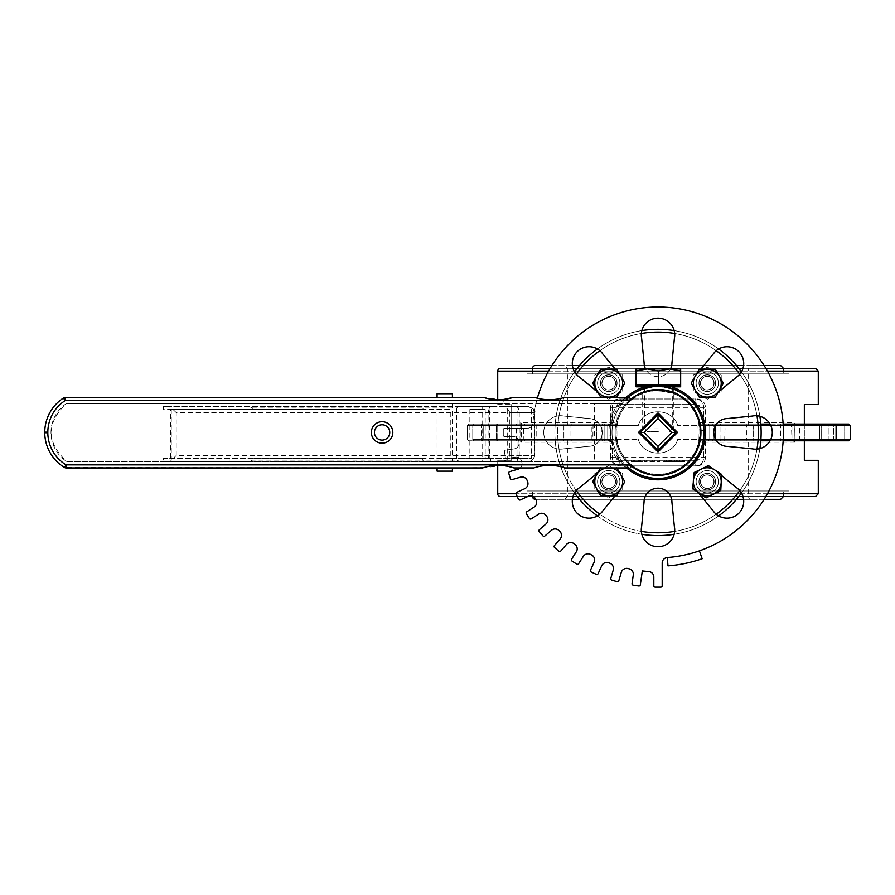 <?xml version="1.0" encoding="UTF-8"?>
<svg xmlns="http://www.w3.org/2000/svg" width="895" height="895" viewBox="0 0 895 895"><rect width="100%" height="100%" fill="white"/><g stroke="black" fill="none" stroke-linecap="round" stroke-linejoin="round"><path stroke-width="0.67" stroke-dasharray="4.47 3.36" d="M617.841 424.029L615.391 425.472L615.111 424.073L617.293 422.686L617.841 424.029L617.841 440.843L615.391 439.411L615.111 440.799L468.622 440.799L522.411 440.799L520.689 442.197L521.114 439.411A1.398 1.298 90 0 0 522.411 440.799L615.111 440.799L617.293 442.197L617.841 440.843M601.966 424.073L468.622 424.073L601.966 424.073A1.398 0.906 90 0 1 602.883 425.472L570.954 425.472A1.398 0.682 90 0 1 571.636 424.073M516.516 440.799L516.404 425.472L521.114 425.472A1.398 1.298 -90 0 1 522.411 424.073L521.483 424.834L521.494 440.027L521.114 439.411L472.773 439.411L472.773 425.472A1.398 1.119 -90 0 1 473.891 424.073L616.196 424.073L473.891 424.073A1.398 1.119 -90 0 0 472.773 425.472L496.49 425.472A1.398 1.119 -90 0 1 497.609 424.073A1.398 1.119 -90 0 0 496.479 425.472L516.404 425.472L516.516 424.073M521.483 424.856L520.689 422.686L522.411 424.073M848.852 424.073L843.582 424.073A1.398 1.119 -90 0 1 844.701 425.472L821.666 425.472L844.701 425.472L844.701 439.411L821.655 439.411L821.655 425.472A1.398 1.119 -90 0 0 820.547 424.073L793.115 424.073L794.424 425.472L821.655 425.472A1.398 1.119 -90 0 0 820.536 424.073L703.806 424.073L703.806 407.348C703.257 402.213 700.572 399.427 695.717 398.991C700.572 399.427 703.257 402.213 703.806 407.348L703.806 422.686L794.872 422.686L794.424 425.472A1.398 1.298 -90 0 0 793.115 424.073L794.872 422.686L794.872 442.197L793.115 440.799L820.536 440.799L699.823 440.799L760.806 440.799M745.759 424.073L820.849 424.073A1.398 1.119 90 0 0 819.731 425.472L819.731 439.411A1.398 1.119 -90 0 0 820.849 440.799L700.919 440.799L698.368 442.197L697.955 423.704L700.718 425.472L700.919 424.073L745.759 424.073A1.398 0.682 90 0 1 746.441 425.472L714.624 425.472A1.398 0.906 90 0 1 715.53 424.073M697.955 423.704L698.368 422.686L701.21 424.073A1.398 1.398 0 0 1 699.823 422.686A1.398 1.398 0 0 0 701.21 424.073L793.115 424.073M697.955 441.168L700.718 439.411L700.919 440.799L793.115 440.799L794.424 439.411L794.872 442.197L703.806 442.197L703.806 457.524C703.269 462.659 700.572 465.445 695.717 465.892C700.572 465.445 703.269 462.659 703.806 457.524L703.806 440.799M848.852 440.799L835.415 440.799A1.398 0.682 -90 0 0 836.098 439.411L836.098 425.472A1.398 0.682 90 0 0 835.415 424.073M794.973 424.073L794.738 425.472L821.666 425.472L821.666 439.411L794.424 439.411A1.398 1.298 90 0 1 793.115 440.799M770.058 440.799L779.881 440.799A1.398 0.839 -90 0 0 780.72 439.411L780.72 425.472L780.72 439.411L720.945 439.411A1.398 0.839 -90 0 1 720.106 440.799A1.398 0.839 90 0 0 720.945 439.411L713.371 439.411A1.398 1.208 -90 0 1 712.151 440.799A1.398 1.208 -90 0 0 713.371 439.411L715.608 439.411A1.398 1.208 90 0 1 714.4 440.799A1.398 1.208 -90 0 0 715.608 439.411L753.601 439.411A1.398 0.682 90 0 0 754.284 440.799A1.398 0.682 -90 0 1 753.601 439.411L753.601 425.472L819.585 425.472L819.585 439.411A1.398 0.682 -90 0 0 820.268 440.799L779.881 440.799A1.398 0.839 90 0 0 780.72 439.411L819.731 439.411A1.398 1.119 -90 0 0 820.849 440.799L708.359 440.799L835.136 440.799L820.849 440.799L835.136 440.799L833.737 439.411L709.757 439.411L833.737 439.411L828.188 439.411L828.188 425.472L780.72 425.472L833.737 425.472L828.188 425.472L828.188 439.411L819.731 439.411L819.731 425.472A1.398 1.119 90 0 1 820.849 424.073M597.368 424.073L482.349 424.073L597.368 424.073A1.398 0.839 90 0 0 596.54 425.472A1.398 0.839 90 0 1 597.368 424.073M605.322 440.799L482.349 440.799L605.322 440.799A1.398 1.208 90 0 1 604.114 439.411L483.747 439.411L497.743 439.411L497.743 425.472A1.398 1.119 90 0 0 496.624 424.073A1.398 1.119 90 0 1 497.743 425.472L489.285 425.472A1.398 1.119 90 0 0 488.178 424.073A1.398 1.119 90 0 1 489.285 425.472L497.9 425.472A1.398 0.682 -90 0 0 497.206 424.073A1.398 0.682 -90 0 1 497.9 425.472L563.884 425.472A1.398 0.682 -90 0 0 563.201 424.073A1.398 0.682 -90 0 1 563.884 425.472L601.876 425.472A1.398 1.208 -90 0 1 603.085 424.073A1.398 1.208 -90 0 0 601.876 425.472L536.765 425.472A1.398 0.839 90 0 1 537.593 424.073A1.398 0.839 -90 0 0 536.765 425.472L497.743 425.472L536.765 425.472L536.765 439.411L596.54 439.411L596.54 425.472L607.727 425.472L604.114 425.472L604.114 439.411L604.114 425.472L563.884 425.472L563.884 439.411A1.398 0.682 -90 0 1 563.201 440.799A1.398 0.682 -90 0 0 563.884 439.411L601.876 439.411L601.876 425.472L601.876 439.411L607.727 439.411L604.114 439.411A1.398 1.208 -90 0 0 605.322 440.799M703.806 424.073L724.681 424.073L725.118 425.472L760.907 425.472M783.17 424.073L770.047 424.073M760.806 424.073L724.681 424.073M614.798 424.073A1.398 1.398 0 0 0 616.196 422.686A1.398 1.398 0 0 1 614.798 424.073A1.398 1.398 0 0 0 616.196 422.686L616.196 407.348L616.196 422.686L617.293 422.686M617.293 442.197L616.196 442.197A1.398 1.398 0 0 0 614.798 440.799A1.398 1.398 0 0 1 616.196 442.197L616.196 457.524L616.196 442.197A1.398 1.398 0 0 0 614.798 440.799M497.721 465.288L497.721 460.31L511.66 460.31L511.66 404.562L511.66 460.31L497.721 460.31M497.721 404.562L511.66 404.562L497.721 404.562L497.721 399.819M523.273 425.472L524.973 424.073L523.273 425.472L523.273 439.411L524.973 440.799L520.633 440.799L520.733 439.411L523.709 439.411L524.973 440.799L612.214 440.799L612.214 457.524L616.196 457.524A2.786 2.786 0 0 0 618.982 460.31A5.571 1.309 90 0 1 620.291 465.892L695.717 465.892L620.291 465.892C615.436 465.445 612.739 462.659 612.214 457.524C612.739 462.659 615.436 465.445 620.291 465.892A5.571 1.309 -90 0 0 618.982 460.31L697.026 460.31L699.823 457.524L699.823 407.348L699.823 422.686L699.823 407.348L699.006 405.379L697.026 407.348L618.982 407.348L617.013 405.379L616.196 407.348L618.982 404.562L616.196 407.348L616.196 457.524L618.982 457.524L618.982 460.31L616.196 457.524L618.982 460.31L697.026 460.31L618.982 460.31A2.786 2.786 0 0 1 616.196 457.524L616.196 407.348A2.786 2.786 0 0 1 618.982 404.562L697.026 404.562L618.982 404.562L697.026 404.562L699.823 407.348L697.026 404.562L618.982 404.562A5.571 1.309 90 0 0 620.291 398.991C615.436 399.427 612.751 402.213 612.214 407.348C612.751 402.213 615.447 399.427 620.291 398.991A5.571 1.309 -90 0 1 618.982 404.562L617.013 405.379M818.287 404.562L804.348 404.562L804.348 460.31L818.287 460.31M804.348 424.073L804.348 440.799M790.229 424.073L791.952 425.472L790.229 424.073M791.952 425.472L791.952 439.411L790.229 440.799L791.493 439.411L821.666 439.411A1.398 1.119 90 0 1 820.536 440.799A1.398 1.119 -90 0 0 821.666 439.411L844.701 439.411L844.701 425.472L850.25 425.472L746.441 425.472L746.441 439.411L850.25 439.411L844.701 439.411L850.25 439.411L850.25 425.472L844.701 425.472M618.982 407.348L618.982 457.524L699.823 457.524L697.026 460.31A2.786 2.786 0 0 0 699.823 457.524A2.786 2.786 0 0 1 697.026 460.31L697.026 407.348M701.21 440.799A1.398 1.398 0 0 0 699.823 442.197A1.398 1.398 0 0 1 701.21 440.799A1.398 1.398 0 0 0 699.823 442.197L698.368 442.197M520.633 440.799L612.214 440.799M699.823 407.348L705.394 407.348L705.394 457.524L699.823 457.524L703.806 457.524L699.823 457.524L699.823 407.348A2.786 2.786 0 0 0 697.026 404.562L699.006 405.379M724.681 440.799L725.118 425.472L699.823 425.472M658.004 450.174L640.261 432.442L658.004 414.698L675.747 432.442L658.004 450.174M695.717 398.991A5.571 1.309 90 0 0 697.026 404.562A5.571 1.309 -90 0 1 695.717 398.991L620.291 398.991L695.717 398.991M705.394 457.524A8.357 8.357 0 0 1 697.026 465.892L697.026 460.31A5.571 1.309 90 0 0 695.717 465.892A5.571 1.309 -90 0 1 697.026 460.31L618.982 460.31L618.982 465.892A8.357 8.357 0 0 1 610.614 457.524L616.196 457.524L612.214 457.524L612.214 442.197L520.689 442.197L520.689 422.686L616.196 422.686M619.877 481.711A11.154 11.154 0 0 0 603.152 472.057A11.154 11.154 0 0 0 603.152 491.366A11.154 11.154 0 0 0 619.877 481.711A11.154 11.154 0 0 1 603.152 491.366A11.154 11.154 0 0 1 603.152 472.057A11.154 11.154 0 0 1 619.877 481.711M619.877 383.161A11.154 11.154 0 0 0 603.152 373.506A11.154 11.154 0 0 0 603.152 392.815A11.154 11.154 0 0 0 619.877 383.161A11.154 11.154 0 0 1 603.152 392.815A11.154 11.154 0 0 1 603.152 373.506A11.154 11.154 0 0 1 619.877 383.161M718.428 383.161A11.154 11.154 0 0 0 701.702 373.506A11.154 11.154 0 0 0 701.702 392.815A11.154 11.154 0 0 0 718.428 383.161A11.154 11.154 0 0 1 701.702 392.815A11.154 11.154 0 0 1 701.702 373.506A11.154 11.154 0 0 1 718.428 383.161M718.428 481.711A11.154 11.154 0 0 0 701.702 472.057A11.154 11.154 0 0 0 701.702 491.366A11.154 11.154 0 0 0 718.428 481.711A11.154 11.154 0 0 1 701.702 491.366A11.154 11.154 0 0 1 701.702 472.057A11.154 11.154 0 0 1 718.428 481.711M679.797 461.708L684.854 461.708L674.763 461.708L679.797 461.708L679.797 460.31L684.854 460.31L674.763 460.31L679.797 460.31L679.797 461.708M682.997 461.708L682.997 460.31L682.997 461.708M684.854 461.708L684.854 460.31L684.854 461.708M683.511 461.708L683.511 460.31M676.62 461.708L676.62 460.31L676.62 461.708M674.763 461.708L674.763 460.31L674.763 461.708M654.413 461.708L644.434 461.708L654.413 461.708L654.413 460.31L644.434 460.31L654.413 460.31L654.413 461.708M647.063 461.708L647.063 460.31M644.434 461.708L644.434 460.31L644.434 461.708M652.679 461.708L652.679 460.31L652.679 461.708M646.168 461.708L646.168 460.31L646.168 461.708M652.332 461.708L652.332 460.31M642.431 461.708L631.434 461.708L642.431 461.708L642.431 460.31L631.434 460.31L642.431 460.31M639.578 461.708L639.578 460.31L639.601 461.708M631.434 461.708L631.434 460.31L631.434 461.708M638.381 461.708L633.291 461.708L633.291 460.31L634.7 460.31L633.291 460.31L633.291 461.708L638.381 461.708L638.381 460.31L634.7 460.31L638.381 460.31M640.496 461.708L640.496 460.31M638.549 461.708L638.549 460.31M673.823 461.708L663.038 461.708L673.823 461.708L673.823 460.31L663.038 460.31L673.823 460.31M666.73 461.708L669.829 461.708L664.895 461.708L666.73 461.708L666.73 460.31M669.035 461.708L669.035 460.31M669.829 461.708L669.829 460.31M668.945 461.708L668.945 460.31M663.038 461.708L663.038 460.31L663.038 461.708M671.753 461.708L671.753 460.31M668.867 461.708L668.867 460.31M664.895 461.708L664.895 460.31L664.895 461.708M667.01 461.708L667.01 460.31M671.418 461.708L671.418 460.31M657.59 461.708L659.828 461.708L659.828 460.31L657.59 460.31L659.828 460.31L659.828 461.708L657.59 461.708L657.59 460.31L657.59 461.708M567.408 425.472L638.292 425.472L567.408 425.472L567.408 368.326L748.6 368.326A2.786 2.786 0 0 1 751.386 365.54L551.891 365.54M579.512 365.54L736.507 365.54L579.512 365.54M764.117 365.54L751.386 365.54M535.355 365.54L780.653 365.54M677.716 425.472C672.402 407.247 643.606 407.247 638.292 425.472C643.606 407.247 672.402 407.247 677.716 425.472L748.6 425.472L677.716 425.472M783.438 368.326L532.57 368.326L783.438 368.326L783.438 373.897L532.57 373.897L783.438 373.897M751.386 499.343L564.622 499.343L751.386 499.343A2.786 2.786 0 0 1 748.6 496.546L567.408 496.546L567.408 439.411L638.292 439.411L567.408 439.411M535.736 499.343L572.42 499.343M579.512 499.343L736.507 499.343M743.577 499.343L764.117 499.343M780.653 499.343L535.355 499.343M677.716 439.411C672.402 457.636 643.606 457.636 638.292 439.411C643.606 457.636 672.402 457.636 677.716 439.411L748.6 439.411L677.716 439.411M783.438 496.546L532.57 496.546L783.438 496.546L783.438 490.975L532.57 490.975L783.438 490.975M500.506 368.326L815.502 368.326M765.818 368.326L742.995 368.326M738.8 368.326L577.219 368.326M573.024 368.326L550.19 368.326M526.987 368.326L789.021 368.326L526.987 368.326L526.987 373.897L789.021 373.897L526.987 373.897M517.209 496.546L527.681 496.546M533.275 496.546L573.013 496.546M577.219 496.546L738.8 496.546M742.984 496.546L765.818 496.546M815.502 496.546L500.506 496.546M526.987 496.546L789.021 496.546L526.987 496.546L526.987 490.975L789.021 490.975L526.987 490.975M658.004 535.579A103.138 103.138 0 0 1 574.556 371.828A103.138 103.138 0 0 0 574.545 493.033A103.138 103.138 0 0 1 574.556 371.828M597.412 348.972A103.138 103.138 0 0 1 641.849 330.568A103.138 103.138 0 0 0 597.412 348.972A103.138 103.138 0 0 1 641.849 330.568M674.181 330.579A103.138 103.138 0 0 1 718.618 348.983A103.138 103.138 0 0 0 674.181 330.579A103.138 103.138 0 0 1 718.618 348.983M741.463 371.85A103.138 103.138 0 0 1 759.866 416.287A103.138 103.138 0 0 0 741.463 371.85A103.138 103.138 0 0 1 759.866 416.287M759.866 448.608A103.138 103.138 0 0 1 741.452 493.044A103.138 103.138 0 0 0 759.866 448.608A103.138 103.138 0 0 1 741.452 493.044M718.596 515.9A103.138 103.138 0 0 1 674.159 534.304A103.138 103.138 0 0 0 718.596 515.9A103.138 103.138 0 0 1 674.159 534.304M597.401 515.889A103.138 103.138 0 0 0 641.838 534.304A103.138 103.138 0 0 1 597.401 515.889M672.29 387.255A47.39 47.39 0 0 0 644.422 387.043M625.952 397.537A47.39 47.39 0 0 0 626.623 467.94M658.004 390.623A41.808 41.808 0 0 0 621.79 453.34A41.808 41.808 0 0 0 694.218 453.34A41.808 41.808 0 0 0 658.004 390.623M520.252 467.94A5.571 5.571 0 0 0 521.93 462.614A139.374 139.374 0 0 1 521.695 461.518A5.571 5.571 0 0 0 515.453 457.155L506.85 458.397A1.398 1.398 0 0 1 505.272 457.211L504.478 451.695A1.398 1.398 0 0 1 505.653 450.118L514.256 448.876A5.571 5.571 0 0 0 519.022 442.947A139.374 139.374 0 0 1 518.943 441.817A5.571 5.571 0 0 0 513.383 436.615L504.69 436.615A1.398 1.398 0 0 1 503.292 435.227L503.292 429.656A1.398 1.398 0 0 1 504.69 428.257L527.356 428.257L504.69 428.257A1.398 1.398 0 0 0 503.292 429.656L503.292 435.227A1.398 1.398 0 0 0 504.69 436.615L513.383 436.615A5.571 5.571 0 0 1 518.943 441.817A139.374 139.374 0 0 0 519.022 442.947A5.571 5.571 0 0 1 514.256 448.876L505.653 450.118A1.398 1.398 0 0 0 504.478 451.695L505.272 457.211A1.398 1.398 0 0 0 506.85 458.397L515.453 457.155A5.571 5.571 0 0 1 521.695 461.518A139.374 139.374 0 0 0 521.93 462.614A5.571 5.571 0 0 1 518.06 469.17L509.725 471.62A1.398 1.398 0 0 0 508.774 473.354L510.351 478.702A1.398 1.398 0 0 0 512.074 479.642L520.42 477.192A5.571 5.571 0 0 1 527.222 480.615A139.374 139.374 0 0 0 527.614 481.678A5.571 5.571 0 0 1 524.716 488.715L516.807 492.328A1.398 1.398 0 0 0 516.124 494.174L518.44 499.242A1.398 1.398 0 0 0 520.286 499.936L528.184 496.322A5.571 5.571 0 0 1 535.411 498.739A139.374 139.374 0 0 0 535.948 499.723A5.571 5.571 0 0 1 534.08 507.107L526.763 511.806A1.398 1.398 0 0 0 526.35 513.73L529.359 518.429A1.398 1.398 0 0 0 531.294 518.843L538.6 514.144A5.571 5.571 0 0 1 546.095 515.509A139.374 139.374 0 0 0 546.767 516.415A5.571 5.571 0 0 1 545.972 523.989L539.405 529.672A1.398 1.398 0 0 0 539.26 531.641L542.907 535.859A1.398 1.398 0 0 0 544.876 535.993L551.443 530.31A5.571 5.571 0 0 1 559.051 530.59A139.374 139.374 0 0 0 559.845 531.384A5.571 5.571 0 0 1 560.136 539.003L554.441 545.57A1.398 1.398 0 0 0 554.587 547.527L558.804 551.186A1.398 1.398 0 0 0 560.762 551.04L566.457 544.473A5.571 5.571 0 0 1 574.031 543.679A139.374 139.374 0 0 0 574.937 544.35A5.571 5.571 0 0 1 576.302 551.846L571.603 559.151A1.398 1.398 0 0 0 572.017 561.075L576.704 564.096A1.398 1.398 0 0 0 578.64 563.671L583.339 556.366A5.571 5.571 0 0 1 590.711 554.497A139.374 139.374 0 0 0 591.707 555.034A5.571 5.571 0 0 1 594.123 562.25L590.51 570.16A1.398 1.398 0 0 0 591.203 572.006L596.271 574.322A1.398 1.398 0 0 0 598.117 573.639L601.731 565.729A5.571 5.571 0 0 1 608.768 562.832A139.374 139.374 0 0 0 609.831 563.223A5.571 5.571 0 0 1 613.243 570.025L610.804 578.36A1.398 1.398 0 0 0 611.744 580.094L617.091 581.66A1.398 1.398 0 0 0 618.825 580.721L621.275 572.375A5.571 5.571 0 0 1 627.831 568.504A139.374 139.374 0 0 0 628.928 568.75A5.571 5.571 0 0 1 633.28 574.993L632.049 583.596A1.398 1.398 0 0 0 633.224 585.173L638.75 585.968A1.398 1.398 0 0 0 640.328 584.782L642.319 570.932A139.374 139.374 0 0 0 648.629 571.502A5.571 5.571 0 0 1 653.82 577.062L653.82 585.755A1.398 1.398 0 0 0 655.218 587.142L660.79 587.142A1.398 1.398 0 0 0 662.188 585.755L662.188 563.089A5.571 5.571 0 0 1 667.346 557.529A125.434 125.434 0 0 0 699.409 550.85L702.161 558.737A133.802 133.802 0 0 1 667.972 565.864L667.346 557.529A125.434 125.434 0 0 0 780.955 407.594A125.434 125.434 0 0 0 532.917 423.1A5.571 5.571 0 0 1 527.356 428.257A5.571 5.571 0 0 0 532.917 423.1A125.434 125.434 0 0 1 537.324 398.241M697.988 492.306L697.406 491.59A13.94 13.94 0 0 1 693.323 481.711M693.401 480.302A13.94 13.94 0 0 1 717.119 471.878L721.56 475.513M597.871 472.649L598.856 471.844A13.94 13.94 0 0 1 618.568 471.844A13.94 13.94 0 0 1 618.568 491.556L615.212 495.651M588.317 418.468A13.94 13.94 0 0 1 602.257 432.408A13.94 13.94 0 0 1 588.317 446.348L563.772 448.82A16.725 16.725 0 0 1 543.712 432.453A16.725 16.725 0 0 1 563.738 416.03L588.317 418.468A13.94 13.94 0 0 1 602.257 432.408A13.94 13.94 0 0 1 588.317 446.348L563.772 448.82A16.725 16.725 0 0 1 543.712 432.453A16.725 16.725 0 0 1 563.738 416.03L588.317 418.468M718.137 392.234L717.152 393.039A13.94 13.94 0 0 1 708.023 397.1M706.58 397.1A13.94 13.94 0 0 1 697.451 373.327L700.796 369.221M670.512 368.953A13.94 13.94 0 0 1 645.552 368.953M615.279 369.221L618.602 373.282A13.94 13.94 0 0 1 620.369 375.452M621.219 376.918A13.94 13.94 0 0 1 621.029 389.728M620.593 390.488A13.94 13.94 0 0 1 598.889 392.994L597.793 392.099M713.069 510.698L697.406 491.59A13.94 13.94 0 0 1 697.406 471.878A13.94 13.94 0 0 1 717.119 471.878L736.216 487.484A16.725 16.725 0 0 1 738.822 513.249A16.725 16.725 0 0 1 713.069 510.698M641.603 526.707L644.042 502.129A13.94 13.94 0 0 1 657.982 488.189A13.94 13.94 0 0 1 671.921 502.129L674.382 526.674A16.725 16.725 0 0 1 658.015 546.722A16.725 16.725 0 0 1 641.603 526.707M579.747 487.495L598.856 471.844A13.94 13.94 0 0 1 618.568 471.844A13.94 13.94 0 0 1 618.568 491.556L602.962 510.653A16.725 16.725 0 0 1 577.197 513.26A16.725 16.725 0 0 1 579.747 487.495M752.281 448.842L727.691 446.404A13.94 13.94 0 0 1 713.751 432.464A13.94 13.94 0 0 1 727.691 418.524L752.236 416.052A16.725 16.725 0 0 1 772.295 432.43A16.725 16.725 0 0 1 752.281 448.842M738.822 375.285L717.152 393.039A13.94 13.94 0 0 1 697.451 393.039A13.94 13.94 0 0 1 697.451 373.327L715.172 351.634A16.725 16.725 0 0 1 738.822 351.634A16.725 16.725 0 0 1 738.822 375.285M674.416 338.165L671.966 362.755A13.94 13.94 0 0 1 658.026 376.683A13.94 13.94 0 0 1 644.098 362.755L641.625 338.209A16.725 16.725 0 0 1 657.993 318.15A16.725 16.725 0 0 1 674.416 338.165M602.95 354.174L618.602 373.282A13.94 13.94 0 0 1 618.602 392.994A13.94 13.94 0 0 1 598.889 392.994L579.792 377.388A16.725 16.725 0 0 1 577.185 351.634A16.725 16.725 0 0 1 602.95 354.174M513.943 467.94L502.464 465.467L503.18 464.874L503.18 461.809L67.125 461.809A34.793 34.793 0 0 1 66.208 403.679C45.947 423.38 46.26 442.756 67.125 461.809L622.607 461.809L594.381 461.809L594.381 403.679L503.18 403.679L503.18 400.602L501.524 399.718L503.169 399.573M503.18 461.809L594.381 461.809L594.381 403.679L622.115 403.679L66.208 403.679L503.18 403.679M444.748 461.809L437.084 461.809L444.748 461.809M622.607 461.809A45.992 45.992 0 0 1 622.115 403.679A45.992 45.992 0 0 0 622.607 461.809M382.087 424.767A7.663 7.663 0 0 0 375.452 436.268A7.663 7.663 0 0 0 388.721 436.268A7.663 7.663 0 0 0 382.087 424.767M502.464 465.467L482.685 467.94L64.462 467.492C51.921 459.303 45.343 447.724 44.75 432.755L44.75 432.117C45.298 417.652 51.518 406.285 63.422 398.04L483.803 397.537L501.524 399.718M444.748 467.94L437.084 467.94L444.748 467.94M444.748 397.537L437.084 397.537L444.748 397.537M444.748 403.679L437.084 403.679L444.748 403.679M563.973 397.537L626.925 397.537L620.671 400.602L623.009 402.593A45.992 45.992 0 0 0 623.502 462.849L629.577 468.6A3.065 3.065 0 0 0 627.686 467.94L621.197 464.874A49.057 49.057 0 0 1 620.671 400.602L503.18 400.602M512.824 397.537L534.953 397.537M485.381 398.018L464.762 397.537M464.762 467.94L483.904 467.537M703.738 430.473L700.897 430.596C699.532 413.781 691.365 401.463 676.407 393.655L677.716 390.88C693.603 399.159 702.34 412.215 703.94 430.047L703.973 430.887C703.906 448.798 696.321 462.547 681.207 472.157L679.652 469.506C693.893 460.444 700.975 447.478 700.897 430.596M658.004 389.515A42.926 42.926 0 0 0 620.828 453.899A42.926 42.926 0 0 0 695.18 453.899A42.926 42.926 0 0 0 658.004 389.515A42.926 42.926 0 0 0 616.565 443.651A42.926 42.926 0 0 0 679.652 469.506L681.207 472.157A45.992 45.992 0 0 1 613.131 422.339A45.992 45.992 0 0 1 677.716 390.88L676.407 393.655A42.926 42.926 0 0 0 658.004 389.515C677.784 392.558 677.784 392.558 658.004 389.515C677.784 392.558 677.784 392.558 658.004 389.515C648.685 390.433 643.572 391.372 642.677 392.346L642.677 389.079C643.583 388.173 648.685 387.3 658.004 386.439L673.342 389.079L673.342 392.346M658.004 474.428A41.987 41.987 0 0 1 621.645 411.443A41.987 41.987 0 0 1 694.363 411.443A41.987 41.987 0 0 1 658.004 474.428A41.987 41.987 0 0 1 621.645 411.443A41.987 41.987 0 0 1 694.363 411.443A41.987 41.987 0 0 1 658.004 474.428M703.973 430.887A45.992 45.992 0 0 0 703.94 430.047M647.163 390.902L642.677 392.346M642.677 393.353C646.649 390.723 655.375 390.231 668.845 391.876C676.687 393.531 673.074 393.062 658.004 390.455C648.685 391.395 643.572 392.357 642.677 393.353L642.677 428.257L658.004 412.919L677.515 432.442L658.004 451.953L638.493 432.442L658.004 412.919L644.422 426.512L644.422 388.497M672.29 388.721L672.29 427.217L658.004 412.919L673.342 428.257L673.342 393.353L658.004 390.455M663.687 386.797L652.321 386.797L663.687 386.797M437.084 471.15L452.411 471.15M452.411 393.722L437.084 393.722M628.033 397.548L623.009 402.593A45.992 45.992 0 0 0 623.502 462.849L621.197 464.874L503.18 464.874M628.872 396.843A3.065 3.065 0 0 1 626.925 397.537M248.922 406.453L252.658 407.986L252.658 409.518L163.293 409.518L163.293 406.453L423.525 406.453L422.809 409.518L450.274 409.518L450.274 458.587L422.809 458.587L422.809 460.119L252.658 460.119L248.922 461.652L163.293 461.652L163.293 458.587L252.658 458.587L252.658 460.119M229.165 406.453L229.165 409.518M229.165 458.587L229.165 461.652M248.922 461.652L423.525 461.652L422.809 460.119L456.73 460.119L456.73 407.986L459.996 406.453L423.525 406.453M163.293 461.652L167.745 461.652L171.258 460.276L171.258 407.829L167.745 406.453L491.12 406.453L489.33 412.584L489.33 455.521L491.12 461.652L167.745 461.652M517.869 461.652L490.784 461.607L488.983 459.851L488.088 455.521L519.234 455.521L517.869 461.652L516.997 455.521L516.997 412.584L517.869 406.453L519.234 412.584L519.234 455.521L534.785 455.521L533.174 459.336L530.108 461.305L517.869 461.652M499.925 461.652L528.598 461.607L531.35 460.712L533.756 458.173L534.404 455.521L534.404 412.584L532.972 408.769L527.871 406.453L533.174 408.769L534.651 412.584L534.651 455.521L509.814 455.521C507.991 459.84 504.702 461.876 499.925 461.652L459.996 461.652L456.73 460.119M423.525 461.652L459.996 461.652M482.125 461.652L472.918 461.652L482.125 461.652L482.125 406.453L472.918 406.453L482.125 406.453M252.658 409.518L422.809 409.518M163.293 458.587L170.531 458.587L170.531 409.518L163.293 409.518M170.531 409.518L450.274 409.518M485.191 409.518L469.853 409.518L485.191 409.518L485.191 458.587L469.853 458.587L485.191 458.587M163.293 406.453L167.745 406.453M422.809 458.587L252.658 458.587M509.814 455.521L509.814 412.584L534.785 412.584L534.785 455.521C533.666 459.896 531.361 461.943 527.871 461.652M459.996 406.453L499.925 406.453C504.814 406.296 508.114 408.344 509.814 412.584M527.871 406.453C533.454 408.198 535.758 410.246 534.785 412.584L176.214 412.584L176.214 455.521L488.088 455.521L488.088 412.584L489.509 407.393L491.12 406.453L527.871 406.453L499.925 406.453M176.214 455.521L171.258 460.276M176.214 412.584L171.258 407.829M507.252 409.518L507.252 458.587L450.274 458.587M531.451 409.518L531.451 458.587L507.252 458.587M518.004 409.518L518.004 458.587L531.451 458.587M489.968 409.518L489.968 458.587L518.004 458.587M170.531 458.587L489.968 458.587M658.362 431.401L646.984 431.401L658.362 431.401M658.362 428.828L644.422 428.828L658.362 428.828M636.054 386.797L680.659 386.797M636.054 370.944L647.208 368.953L636.054 368.953L636.054 385.118L680.659 385.118L680.659 368.953L647.208 368.953L658.362 370.944L669.505 368.953L680.659 370.944M636.054 385.118L647.208 385.118L636.054 385.118M680.659 385.118L669.505 385.118L680.659 385.118M658.362 385.118L658.362 370.944M706.938 488.357A6.657 6.657 0 0 0 713.203 478.691A6.657 6.657 0 0 0 701.702 478.098A6.657 6.657 0 0 0 706.938 488.357M706.849 490.068A8.357 8.357 0 0 1 698.928 481.275A8.357 8.357 0 0 1 707.721 473.365A8.357 8.357 0 0 1 715.631 482.148A8.357 8.357 0 0 1 706.849 490.068M707.721 473.365A8.357 8.357 0 0 1 714.299 486.265A8.357 8.357 0 0 1 699.834 485.515A8.357 8.357 0 0 1 707.721 473.365M721.202 482.439L720.777 490.471L706.446 497.788L692.943 489.028L693.368 480.995A13.94 13.94 0 0 1 714.87 470.02A13.94 13.94 0 0 1 713.617 494.129A13.94 13.94 0 0 1 693.368 480.995L693.782 472.952L708.124 465.646L721.616 474.406L721.202 482.439M708.012 467.794A13.94 13.94 0 0 1 718.976 489.296A13.94 13.94 0 0 1 694.867 488.043A13.94 13.94 0 0 1 708.012 467.794M615.38 481.711A6.657 6.657 0 0 0 605.4 475.95A6.657 6.657 0 0 0 605.4 487.473A6.657 6.657 0 0 0 615.38 481.711M617.091 481.711A8.357 8.357 0 0 1 608.723 490.08A8.357 8.357 0 0 1 600.366 481.711A8.357 8.357 0 0 1 608.723 473.354A8.357 8.357 0 0 1 617.091 481.711M600.366 481.711A8.357 8.357 0 0 1 612.907 474.473A8.357 8.357 0 0 1 612.907 488.961A8.357 8.357 0 0 1 600.366 481.711M610.871 467.94A13.94 13.94 0 0 0 608.723 467.783L616.868 467.94M600.59 467.94L608.723 467.783A13.94 13.94 0 0 0 606.586 467.94M608.723 467.783L616.778 467.783L624.822 481.711L616.778 495.651L608.723 495.651A13.94 13.94 0 0 1 596.663 474.742A13.94 13.94 0 0 1 620.794 474.742A13.94 13.94 0 0 1 608.723 495.651L600.679 495.651L592.635 481.711L600.679 467.783L608.723 467.783M594.795 481.711A13.94 13.94 0 0 1 615.693 469.64A13.94 13.94 0 0 1 615.693 493.783A13.94 13.94 0 0 1 594.795 481.711A13.94 13.94 0 0 0 615.693 493.783A13.94 13.94 0 0 0 622.663 481.711L622.663 489.766L608.723 497.81L594.795 489.766L594.795 473.668L608.723 465.624L622.663 473.668L622.663 481.711A13.94 13.94 0 0 0 601.764 469.64A13.94 13.94 0 0 0 594.795 481.711L594.795 489.766L601.764 493.783A13.94 13.94 0 0 1 601.764 469.64L594.795 473.668L594.795 481.711M615.38 383.161A6.657 6.657 0 0 0 605.4 377.399A6.657 6.657 0 0 0 605.4 388.922A6.657 6.657 0 0 0 615.38 383.161M617.091 383.161A8.357 8.357 0 0 1 608.723 391.529A8.357 8.357 0 0 1 600.366 383.161A8.357 8.357 0 0 1 608.723 374.804A8.357 8.357 0 0 1 617.091 383.161M600.366 383.161A8.357 8.357 0 0 1 612.907 375.922A8.357 8.357 0 0 1 612.907 390.399A8.357 8.357 0 0 1 600.366 383.161M608.723 369.221L616.778 369.221L624.822 383.161L616.778 397.1L608.723 397.1A13.94 13.94 0 0 1 596.663 376.191A13.94 13.94 0 0 1 620.794 376.191A13.94 13.94 0 0 1 608.723 397.1L600.679 397.1L592.635 383.161L600.679 369.221L608.723 369.221M594.795 383.161A13.94 13.94 0 0 1 615.693 371.089A13.94 13.94 0 0 1 615.693 395.232A13.94 13.94 0 0 1 594.795 383.161A13.94 13.94 0 0 0 615.693 395.232A13.94 13.94 0 0 0 622.663 383.161L622.663 391.204L608.723 399.259L594.795 391.204L594.795 375.117L608.723 367.062L622.663 375.117L622.663 383.161A13.94 13.94 0 0 0 601.764 371.089A13.94 13.94 0 0 0 594.795 383.161L594.795 391.204L601.764 395.232A13.94 13.94 0 0 1 601.764 371.089L594.795 375.117L594.795 383.161M713.93 383.161A6.657 6.657 0 0 0 703.951 377.399A6.657 6.657 0 0 0 703.951 388.922A6.657 6.657 0 0 0 713.93 383.161M715.642 383.161A8.357 8.357 0 0 1 707.285 391.529A8.357 8.357 0 0 1 698.917 383.161A8.357 8.357 0 0 1 707.285 374.804A8.357 8.357 0 0 1 715.642 383.161M698.917 383.161A8.357 8.357 0 0 1 711.458 375.922A8.357 8.357 0 0 1 711.458 390.399A8.357 8.357 0 0 1 698.917 383.161M707.285 369.221L715.329 369.221L723.373 383.161L715.329 397.1L707.285 397.1A13.94 13.94 0 0 1 695.214 376.191A13.94 13.94 0 0 1 719.356 376.191A13.94 13.94 0 0 1 707.285 397.1L699.23 397.1L691.186 383.161L699.23 369.221L707.285 369.221M693.345 383.161A13.94 13.94 0 0 1 714.255 371.089A13.94 13.94 0 0 1 714.255 395.232A13.94 13.94 0 0 1 693.345 383.161A13.94 13.94 0 0 0 714.255 395.232A13.94 13.94 0 0 0 721.225 383.161L721.225 391.204L707.285 399.259L693.345 391.204L693.345 375.117L707.285 367.062L721.225 375.117L721.225 383.161A13.94 13.94 0 0 0 700.315 371.089A13.94 13.94 0 0 0 693.345 383.161L693.345 391.204L700.315 395.232A13.94 13.94 0 0 1 700.315 371.089L693.345 375.117L693.345 383.161M608.723 497.81L615.693 493.783A13.94 13.94 0 0 1 601.764 493.783L608.723 497.81M622.663 489.766L622.663 481.711A13.94 13.94 0 0 1 615.693 493.783L622.663 489.766M615.693 469.64L608.723 465.624L601.764 469.64A13.94 13.94 0 0 1 622.663 481.711L622.663 473.668L615.693 469.64M615.581 481.711A6.858 6.858 0 0 0 605.3 475.782A6.858 6.858 0 0 0 605.3 487.652A6.858 6.858 0 0 0 615.581 481.711A6.858 6.858 0 0 1 608.723 488.569A6.858 6.858 0 0 1 601.876 481.711A6.858 6.858 0 0 1 608.723 474.865A6.858 6.858 0 0 1 615.581 481.711M616.979 481.711A8.245 8.245 0 0 1 604.606 488.86A8.245 8.245 0 0 1 604.606 474.574A8.245 8.245 0 0 1 616.979 481.711M600.478 481.711A8.245 8.245 0 0 0 612.851 488.86A8.245 8.245 0 0 0 612.851 474.574A8.245 8.245 0 0 0 600.478 481.711M608.723 399.259L615.693 395.232A13.94 13.94 0 0 1 601.764 395.232L608.723 399.259M622.663 391.204L622.663 383.161A13.94 13.94 0 0 1 615.693 395.232L622.663 391.204M615.693 371.089L608.723 367.062L601.764 371.089A13.94 13.94 0 0 1 622.663 383.161L622.663 375.117L615.693 371.089M615.581 383.161A6.858 6.858 0 0 0 605.3 377.231A6.858 6.858 0 0 0 605.3 389.101A6.858 6.858 0 0 0 615.581 383.161A6.858 6.858 0 0 1 608.723 390.019A6.858 6.858 0 0 1 601.876 383.161A6.858 6.858 0 0 1 608.723 376.303A6.858 6.858 0 0 1 615.581 383.161M616.979 383.161A8.245 8.245 0 0 1 604.606 390.298A8.245 8.245 0 0 1 604.606 376.023A8.245 8.245 0 0 1 616.979 383.161M600.478 383.161A8.245 8.245 0 0 0 612.851 390.298A8.245 8.245 0 0 0 612.851 376.023A8.245 8.245 0 0 0 600.478 383.161M707.285 399.259L714.255 395.232A13.94 13.94 0 0 1 700.315 395.232L707.285 399.259M721.225 391.204L721.225 383.161A13.94 13.94 0 0 1 714.255 395.232L721.225 391.204M714.255 371.089L707.285 367.062L700.315 371.089A13.94 13.94 0 0 1 721.225 383.161L721.225 375.117L714.255 371.089M714.132 383.161A6.858 6.858 0 0 0 703.85 377.231A6.858 6.858 0 0 0 703.85 389.101A6.858 6.858 0 0 0 714.132 383.161A6.858 6.858 0 0 1 707.285 390.019A6.858 6.858 0 0 1 700.427 383.161A6.858 6.858 0 0 1 707.285 376.303A6.858 6.858 0 0 1 714.132 383.161M715.53 383.161A8.245 8.245 0 0 1 703.157 390.298A8.245 8.245 0 0 1 703.157 376.023A8.245 8.245 0 0 1 715.53 383.161M699.04 383.161A8.245 8.245 0 0 0 711.402 390.298A8.245 8.245 0 0 0 711.402 376.023A8.245 8.245 0 0 0 699.04 383.161M698.648 492.653L692.327 487.674L693.491 479.709A13.94 13.94 0 0 0 712.442 494.666L704.958 497.642L698.648 492.653A13.94 13.94 0 0 1 693.491 479.709L694.654 471.743L702.127 468.767A13.94 13.94 0 0 0 693.491 479.709A13.94 13.94 0 0 1 702.127 468.767L709.601 465.792L715.922 470.77A13.94 13.94 0 0 0 702.127 468.767A13.94 13.94 0 0 1 715.922 470.77L722.231 475.76L721.079 483.725L719.916 491.691L712.442 494.666A13.94 13.94 0 0 0 715.922 470.77L709.601 465.792L694.654 471.743L692.327 487.674L704.958 497.642L719.916 491.691L722.231 475.76L715.922 470.77A13.94 13.94 0 0 1 712.442 494.666A13.94 13.94 0 0 1 698.648 492.653M703.034 487.093A6.858 6.858 0 0 0 714.065 482.707A6.858 6.858 0 0 0 704.745 475.346A6.858 6.858 0 0 0 703.034 487.093A6.858 6.858 0 0 1 701.904 477.471A6.858 6.858 0 0 1 711.525 476.341A6.858 6.858 0 0 1 712.666 485.963A6.858 6.858 0 0 1 703.034 487.093M702.172 488.189A8.245 8.245 0 0 1 704.231 474.048A8.245 8.245 0 0 1 715.441 482.908A8.245 8.245 0 0 1 702.172 488.189M712.386 475.245A8.245 8.245 0 0 0 699.118 480.525A8.245 8.245 0 0 0 710.328 489.375A8.245 8.245 0 0 0 712.386 475.245M615.391 425.472L602.883 425.472L602.883 439.411L615.391 439.411M592.613 440.799A1.398 0.682 -90 0 1 591.919 439.411L481.387 439.411A1.398 0.682 -90 0 0 482.069 440.799A1.398 0.682 -90 0 1 481.387 439.411L472.773 439.411A1.398 1.119 90 0 0 473.891 440.799A1.398 1.119 90 0 1 472.773 439.411L481.387 439.411L481.387 425.472A1.398 0.682 90 0 1 482.069 424.073A1.398 0.682 90 0 0 481.387 425.472L467.235 425.472L481.387 425.472L481.387 439.411L570.954 439.411L570.954 425.472L481.387 425.472L616.196 425.472M611.811 424.073L612.214 407.348L612.214 424.073M496.49 425.472L496.49 439.411A1.398 1.119 90 0 0 497.609 440.799A1.398 1.119 90 0 1 496.479 439.411L520.733 439.411L520.733 425.472L472.773 425.472L472.773 439.411L496.479 439.411L496.479 425.472M571.636 440.799A1.398 0.682 -90 0 1 570.954 439.411L602.883 439.411A1.398 0.906 -90 0 1 601.966 440.799M616.196 442.197L612.214 442.197L611.811 440.799M799.571 440.799L799.571 424.073M700.718 439.411L714.624 439.411L714.624 425.472L700.718 425.472M715.53 440.799A1.398 0.906 -90 0 1 714.624 439.411L746.441 439.411A1.398 0.682 -90 0 1 745.759 440.799M829.307 440.799A1.398 1.119 90 0 1 828.188 439.411A1.398 1.119 -90 0 0 829.307 440.799M820.268 440.799A1.398 0.682 90 0 1 819.585 439.411L819.585 425.472A1.398 0.682 90 0 1 820.268 424.073A1.398 0.682 -90 0 0 819.585 425.472L720.945 425.472A1.398 0.839 -90 0 0 720.106 424.073A1.398 0.839 -90 0 1 720.945 425.472L780.72 425.472L709.757 425.472L713.371 425.472L713.371 439.411L713.371 425.472L753.601 425.472L753.601 439.411L833.737 439.411L833.737 425.472L835.136 424.073L833.737 425.472L833.737 439.411L835.136 440.799M605.322 424.073A1.398 1.208 90 0 0 604.114 425.472A1.398 1.208 -90 0 1 605.322 424.073M489.285 425.472L489.285 439.411A1.398 1.119 90 0 1 488.178 440.799A1.398 1.119 90 0 0 489.285 439.411L497.9 439.411L497.9 425.472L483.747 425.472L497.743 425.472L497.743 439.411L536.765 439.411L536.765 425.472L596.54 425.472L596.54 439.411L607.727 439.411L497.743 439.411A1.398 1.119 90 0 1 496.624 440.799A1.398 1.119 90 0 0 497.743 439.411L489.285 439.411L489.285 425.472M597.368 440.799A1.398 0.839 90 0 1 596.54 439.411A1.398 0.839 -90 0 0 597.368 440.799M537.593 440.799A1.398 0.839 90 0 1 536.765 439.411A1.398 0.839 90 0 0 537.593 440.799M497.206 440.799A1.398 0.682 -90 0 0 497.9 439.411A1.398 0.682 -90 0 1 497.206 440.799M603.085 440.799A1.398 1.208 -90 0 1 601.876 439.411A1.398 1.208 -90 0 0 603.085 440.799M563.884 425.472L497.9 425.472L497.9 439.411L563.884 439.411L563.884 425.472M712.151 424.073A1.398 1.208 -90 0 1 713.371 425.472A1.398 1.208 90 0 0 712.151 424.073M714.4 424.073A1.398 1.208 -90 0 1 715.608 425.472L715.608 439.411L715.608 425.472A1.398 1.208 90 0 0 714.4 424.073M754.284 424.073A1.398 0.682 -90 0 0 753.601 425.472A1.398 0.682 90 0 1 754.284 424.073M829.307 424.073A1.398 1.119 90 0 0 828.188 425.472A1.398 1.119 -90 0 1 829.307 424.073M779.881 424.073A1.398 0.839 90 0 1 780.72 425.472A1.398 0.839 -90 0 0 779.881 424.073M720.945 439.411L720.945 425.472L720.945 439.411M497.721 493.76L818.287 493.76M767.429 493.76L741.854 493.76M740.926 493.76L575.082 493.76M574.143 493.76L516.001 493.76M548.579 371.112L574.165 371.112M575.082 371.112L740.926 371.112M741.865 371.112L767.429 371.112M818.287 371.112L497.721 371.112M698.368 422.686L699.823 422.686A1.398 1.398 0 0 0 701.21 424.073M699.823 422.686L703.806 422.686L704.197 424.073M704.197 440.799L703.806 442.197L699.823 442.197M593.072 424.073L592.848 439.411L591.919 439.411L591.919 425.472A1.398 0.682 90 0 1 592.613 424.073M520.633 424.073L520.733 425.472L523.709 425.472L523.273 439.411M593.072 440.799L592.848 439.411L616.196 439.411M794.973 440.799L794.738 425.472L791.493 425.472L791.952 439.411M770.774 425.472L783.248 425.472M783.248 439.411L770.774 439.411M760.907 439.411L699.823 439.411M844.701 439.411A1.398 1.119 -90 0 1 843.582 440.799M612.214 407.348L616.196 407.348L612.214 407.348M697.026 465.892L618.982 465.892M610.614 457.524L610.614 407.348L616.196 407.348M610.614 407.348A8.357 8.357 0 0 1 618.982 398.991L618.982 404.562M618.982 398.991L697.026 398.991L697.026 404.562M697.026 398.991A8.357 8.357 0 0 1 705.394 407.348M658.004 532.793A100.352 100.352 0 0 0 744.909 382.266A100.352 100.352 0 0 0 571.099 382.266A100.352 100.352 0 0 0 658.004 532.793M682.393 461.708L682.393 460.31M677.213 461.708L677.213 460.31M676.094 461.708L676.094 460.31M634.644 461.708L634.644 460.31M634.7 461.708L634.7 460.31L634.7 461.708M634.611 461.708L634.611 460.31M666.518 461.708L666.518 460.31M666.63 461.708L666.63 460.31M670.176 461.708L670.176 460.31M748.6 425.472L748.6 368.326L567.408 368.326L564.622 365.54M564.622 499.343L567.408 496.546L748.6 496.546L748.6 439.411M674.685 333.477A100.352 100.352 0 0 1 716.201 350.683M739.773 374.255A100.352 100.352 0 0 1 756.969 415.783M756.957 449.111A100.352 100.352 0 0 1 739.762 490.639M716.19 514.2A100.352 100.352 0 0 1 674.662 531.395M641.335 531.395A100.352 100.352 0 0 1 599.807 514.189M576.246 490.617A100.352 100.352 0 0 1 576.257 374.244M599.829 350.672A100.352 100.352 0 0 1 641.346 333.477M252.658 407.986L456.73 407.986M467.235 425.472L468.622 424.073L467.235 425.472L467.235 439.411L468.622 440.799L467.235 439.411L467.235 425.472M521.483 440.027L522.411 440.799M794.055 424.868L794.055 440.004M709.757 439.411L708.359 440.799L709.757 439.411L709.757 425.472L708.359 424.073L709.757 425.472L709.757 439.411M607.727 425.472L609.115 424.073L607.727 425.472L607.727 439.411L609.115 440.799L607.727 439.411L607.727 425.472M483.747 425.472L482.349 424.073L483.747 425.472L483.747 439.411L482.349 440.799L483.747 439.411L483.747 425.472M532.57 373.897L532.57 368.326M532.57 496.546L532.57 490.975M789.021 373.897L789.021 368.326M789.021 496.546L789.021 490.975M437.084 403.679L437.084 461.809M452.411 403.679L452.411 461.809M469.853 409.518L469.853 458.587M472.918 406.453L472.918 461.652M669.728 431.401L672.212 428.906M646.984 431.401L644.422 428.28"/><path stroke-width="1.34" d="M820.849 424.073L843.582 424.073A1.398 1.119 -90 0 1 844.701 425.472M783.248 425.472L850.25 425.472L848.852 424.073L835.415 424.073A1.398 0.682 90 0 1 836.098 425.472L836.098 439.411A1.398 0.682 90 0 1 835.415 440.799L783.17 440.799L848.852 440.799L850.25 439.411L783.248 439.411M835.415 424.073L783.17 424.073M770.047 424.073L760.806 424.073M835.136 440.799L820.268 440.799M760.806 440.799L770.058 440.799M517.209 496.546L500.506 496.546A2.786 2.786 0 0 1 497.721 493.76L497.721 465.288M497.721 399.819L497.721 371.112A2.786 2.786 0 0 1 500.506 368.326L550.19 368.326M767.429 493.76L818.287 493.76L818.287 460.31L804.348 460.31L804.348 440.799M767.429 371.112L818.287 371.112L818.287 404.562L804.348 404.562L804.348 424.073M658.004 418.636L671.798 432.442L658.004 446.236L644.21 432.442L658.004 418.636L658.004 414.698L640.261 432.442L658.004 450.174L675.747 432.442L658.004 414.698M644.21 432.442L640.261 432.442M671.798 432.442L675.747 432.442M658.004 446.236L658.004 450.174M572.431 365.54L579.512 365.54L572.431 365.54M736.507 365.54L743.6 365.54L736.507 365.54M783.438 368.326L780.653 365.54L764.117 365.54M551.891 365.54L535.355 365.54A2.786 2.786 0 0 0 532.57 368.326M532.57 496.546A2.786 2.786 0 0 0 535.355 499.343L535.736 499.343M572.42 499.343L579.512 499.343M736.507 499.343L743.577 499.343M764.117 499.343L780.653 499.343L783.438 496.546M818.287 371.112L815.502 368.326L765.818 368.326M742.995 368.326L738.8 368.326M577.219 368.326L573.024 368.326M527.681 496.546L533.275 496.546M573.013 496.546L577.219 496.546M738.8 496.546L742.984 496.546M765.818 496.546L815.502 496.546L818.287 493.76M574.556 371.828A103.138 103.138 0 0 1 597.412 348.972A103.138 103.138 0 0 0 574.556 371.828A103.138 103.138 0 0 1 597.412 348.972M641.849 330.568A103.138 103.138 0 0 1 674.181 330.579A103.138 103.138 0 0 0 641.849 330.568A103.138 103.138 0 0 1 674.181 330.579M718.618 348.983A103.138 103.138 0 0 1 741.463 371.85A103.138 103.138 0 0 0 718.618 348.983A103.138 103.138 0 0 1 741.463 371.85M759.866 416.287A103.138 103.138 0 0 1 759.866 448.608A103.138 103.138 0 0 0 759.866 416.287A103.138 103.138 0 0 1 759.866 448.608M741.452 493.044A103.138 103.138 0 0 1 718.596 515.9A103.138 103.138 0 0 0 741.452 493.044A103.138 103.138 0 0 1 718.596 515.9M674.159 534.304A103.138 103.138 0 0 1 641.838 534.304A103.138 103.138 0 0 0 674.159 534.304A103.138 103.138 0 0 1 658.004 535.579M574.545 493.033A103.138 103.138 0 0 0 597.401 515.889A103.138 103.138 0 0 1 574.545 493.033M644.422 387.043A47.39 47.39 0 0 0 625.952 397.537M626.623 467.94A47.39 47.39 0 0 0 699.241 455.779A47.39 47.39 0 0 0 672.29 387.255M667.346 557.529L667.972 565.864A133.802 133.802 0 0 0 702.161 558.737L699.409 550.85A125.434 125.434 0 0 1 667.346 557.529A5.571 5.571 0 0 0 662.188 563.089L662.188 585.755A1.398 1.398 0 0 1 660.79 587.142L655.218 587.142A1.398 1.398 0 0 1 653.82 585.755L653.82 577.062A5.571 5.571 0 0 0 648.629 571.502A139.374 139.374 0 0 1 642.319 570.932L640.328 584.782A1.398 1.398 0 0 1 638.75 585.968L633.224 585.173A1.398 1.398 0 0 1 632.049 583.596L633.28 574.993A5.571 5.571 0 0 0 628.928 568.75A139.374 139.374 0 0 1 627.831 568.504A5.571 5.571 0 0 0 621.275 572.375L618.825 580.721A1.398 1.398 0 0 1 617.091 581.66L611.744 580.094A1.398 1.398 0 0 1 610.804 578.36L613.243 570.025A5.571 5.571 0 0 0 609.831 563.223A139.374 139.374 0 0 1 608.768 562.832A5.571 5.571 0 0 0 601.731 565.729L598.117 573.639A1.398 1.398 0 0 1 596.271 574.322L591.203 572.006A1.398 1.398 0 0 1 590.51 570.16L594.123 562.25A5.571 5.571 0 0 0 591.707 555.034A139.374 139.374 0 0 1 590.711 554.497A5.571 5.571 0 0 0 583.339 556.366L578.64 563.671A1.398 1.398 0 0 1 576.704 564.096L572.017 561.075A1.398 1.398 0 0 1 571.603 559.151L576.302 551.846A5.571 5.571 0 0 0 574.937 544.35A139.374 139.374 0 0 1 574.031 543.679A5.571 5.571 0 0 0 566.457 544.473L560.762 551.04A1.398 1.398 0 0 1 558.804 551.186L554.587 547.527A1.398 1.398 0 0 1 554.441 545.57L560.136 539.003A5.571 5.571 0 0 0 559.845 531.384A139.374 139.374 0 0 1 559.051 530.59A5.571 5.571 0 0 0 551.443 530.31L544.876 535.993A1.398 1.398 0 0 1 542.907 535.859L539.26 531.641A1.398 1.398 0 0 1 539.405 529.672L545.972 523.989A5.571 5.571 0 0 0 546.767 516.415A139.374 139.374 0 0 1 546.095 515.509A5.571 5.571 0 0 0 538.6 514.144L531.294 518.843A1.398 1.398 0 0 1 529.359 518.429L526.35 513.73A1.398 1.398 0 0 1 526.763 511.806L534.08 507.107A5.571 5.571 0 0 0 535.948 499.723A139.374 139.374 0 0 1 535.411 498.739A5.571 5.571 0 0 0 528.184 496.322L520.286 499.936A1.398 1.398 0 0 1 518.44 499.242L516.124 494.174A1.398 1.398 0 0 1 516.807 492.328L524.716 488.715A5.571 5.571 0 0 0 527.614 481.678A139.374 139.374 0 0 1 527.222 480.615A5.571 5.571 0 0 0 520.42 477.192L512.074 479.642A1.398 1.398 0 0 1 510.351 478.702L508.774 473.354A1.398 1.398 0 0 1 509.725 471.62L518.06 469.17A5.571 5.571 0 0 0 520.252 467.94M699.409 550.85A125.434 125.434 0 0 0 743.991 341.107A125.434 125.434 0 0 0 537.324 398.241M693.323 481.711A13.94 13.94 0 0 1 693.401 480.302M721.56 475.513L736.216 487.484A16.725 16.725 0 0 1 738.822 513.249A16.725 16.725 0 0 1 713.069 510.698L697.988 492.306M644.042 502.129A13.94 13.94 0 0 1 657.982 488.189A13.94 13.94 0 0 1 671.921 502.129L674.382 526.674A16.725 16.725 0 0 1 658.015 546.722A16.725 16.725 0 0 1 641.603 526.707L644.042 502.129M615.212 495.651L602.962 510.653A16.725 16.725 0 0 1 577.197 513.26A16.725 16.725 0 0 1 579.747 487.495L597.871 472.649M727.691 446.404A13.94 13.94 0 0 1 713.751 432.464A13.94 13.94 0 0 1 727.691 418.524L752.236 416.052A16.725 16.725 0 0 1 772.295 432.43A16.725 16.725 0 0 1 752.281 448.842L727.691 446.404M708.023 397.1A13.94 13.94 0 0 1 706.58 397.1M700.796 369.221L715.172 351.634A16.725 16.725 0 0 1 738.822 351.634A16.725 16.725 0 0 1 738.822 375.285L718.137 392.234M645.552 368.953A13.94 13.94 0 0 1 644.098 362.755L641.625 338.209A16.725 16.725 0 0 1 657.993 318.15A16.725 16.725 0 0 1 674.416 338.165L671.966 362.755A13.94 13.94 0 0 1 670.512 368.953M620.369 375.452A13.94 13.94 0 0 1 621.219 376.918M621.029 389.728A13.94 13.94 0 0 1 620.593 390.488M597.793 392.099L579.792 377.388A16.725 16.725 0 0 1 577.185 351.634A16.725 16.725 0 0 1 602.95 354.174L615.279 369.221M47.815 432.732L44.75 432.755A41.025 41.025 0 0 0 64.462 467.492L66.062 464.874A37.959 37.959 0 0 1 47.815 432.732L44.75 432.732A3.065 3.065 0 0 1 44.75 432.732L44.75 432.151L47.815 432.151A37.959 37.959 0 0 1 65.1 400.602L63.422 398.04A41.025 41.025 0 0 0 44.75 432.117L47.815 432.151L47.815 432.732M627.686 464.874L627.686 467.94A3.065 3.065 0 0 1 629.577 468.6A45.992 45.992 0 0 0 701.322 416.969A45.992 45.992 0 0 0 628.872 396.843A3.065 3.065 0 0 1 626.925 397.537L563.973 397.537C554.296 400.479 544.619 400.479 534.953 397.537L512.824 397.537C503.147 400.479 493.481 400.479 483.803 397.537L65.1 397.537A3.065 3.065 0 0 0 63.422 398.04A3.065 3.065 0 0 1 65.1 397.537L65.1 400.602L626.925 400.602A6.131 6.131 0 0 0 630.818 399.215A42.926 42.926 0 0 1 689.15 402.895A42.926 42.926 0 0 1 689.732 461.35A42.926 42.926 0 0 1 631.478 466.183A6.131 6.131 0 0 0 627.686 464.874L66.062 464.874L66.062 467.94A3.065 3.065 0 0 1 64.462 467.492A3.065 3.065 0 0 0 66.062 467.94L482.685 467.94C493.111 464.516 503.527 464.516 513.943 467.94L533.834 467.94C544.25 464.516 554.665 464.516 565.092 467.94L627.686 467.94L565.092 467.94C554.665 464.516 544.25 464.516 533.834 467.94L513.943 467.94M382.087 443.17A10.729 10.729 0 0 0 391.383 427.072A10.729 10.729 0 0 0 372.79 427.072A10.729 10.729 0 0 0 382.087 443.17M638.493 432.442L658.004 412.919L677.515 432.442L658.004 451.953L638.493 432.442M503.169 399.573L512.824 397.537M534.953 397.537C544.619 400.479 554.296 400.479 563.973 397.537M658.004 389.515L647.163 390.902M673.342 389.079L663.687 386.797L680.659 386.797L680.659 370.944L669.505 368.953L658.362 370.944L647.208 368.953L636.054 370.944L636.054 368.953L680.659 368.953L680.659 370.944M680.659 385.118L636.054 385.118L636.054 386.797L652.321 386.797L642.677 389.079M382.087 440.105A7.663 7.663 0 0 1 374.423 432.442A7.663 7.663 0 0 1 382.087 424.767A7.663 7.663 0 0 1 389.75 432.442A7.663 7.663 0 0 1 382.087 440.105M452.411 467.94L452.411 471.15L437.084 471.15L437.084 467.94M437.084 397.537L437.084 393.722L452.411 393.722L452.411 397.537M631.478 466.183L629.577 468.6A45.992 45.992 0 0 0 701.322 416.969A45.992 45.992 0 0 0 628.872 396.843L628.033 397.548M644.422 428.28L644.422 426.512L642.677 428.257M673.342 428.257L672.29 427.217L672.134 428.828M658.362 385.118L658.362 370.944M636.054 385.118L636.054 370.944M699.7 493.402L692.943 489.028L693.368 480.995A13.94 13.94 0 0 0 713.617 494.129L706.446 497.788L699.7 493.402M693.782 472.952L700.953 469.293A13.94 13.94 0 0 0 693.368 480.995L693.782 472.952M708.124 465.646L714.87 470.02A13.94 13.94 0 0 0 700.953 469.293L708.124 465.646M721.202 482.439L720.777 490.471L713.617 494.129A13.94 13.94 0 0 0 714.87 470.02L721.616 474.406L721.202 482.439M620.794 488.681L616.778 495.651L608.723 495.651A13.94 13.94 0 0 0 620.794 474.742L624.822 481.711L620.794 488.681M600.679 495.651L596.663 488.681A13.94 13.94 0 0 0 608.723 495.651L600.679 495.651M592.635 481.711L596.663 474.742A13.94 13.94 0 0 0 596.663 488.681L592.635 481.711M616.778 467.783L620.794 474.742A13.94 13.94 0 0 0 610.871 467.94M606.586 467.94A13.94 13.94 0 0 0 596.663 474.742L600.679 467.783M620.794 390.13L616.778 397.1L608.723 397.1A13.94 13.94 0 0 0 620.794 376.191L624.822 383.161L620.794 390.13M600.679 397.1L596.663 390.13A13.94 13.94 0 0 0 608.723 397.1L600.679 397.1M592.635 383.161L596.663 376.191A13.94 13.94 0 0 0 596.663 390.13L592.635 383.161M608.723 369.221L616.778 369.221L620.794 376.191A13.94 13.94 0 0 0 596.663 376.191L600.679 369.221L608.723 369.221M719.356 390.13L715.329 397.1L707.285 397.1A13.94 13.94 0 0 0 719.356 376.191L723.373 383.161L719.356 390.13M699.23 397.1L695.214 390.13A13.94 13.94 0 0 0 707.285 397.1L699.23 397.1M691.186 383.161L695.214 376.191A13.94 13.94 0 0 0 695.214 390.13L691.186 383.161M707.285 369.221L715.329 369.221L719.356 376.191A13.94 13.94 0 0 0 695.214 376.191L699.23 369.221L707.285 369.221M844.701 439.411A1.398 1.119 90 0 1 843.582 440.799M741.854 493.76L740.926 493.76M575.082 493.76L574.143 493.76M516.001 493.76L497.721 493.76M497.721 371.112L548.579 371.112M574.165 371.112L575.082 371.112M740.926 371.112L741.865 371.112M760.907 425.472L770.774 425.472M770.774 439.411L760.907 439.411M641.346 333.477A100.352 100.352 0 0 1 674.685 333.477M716.201 350.683A100.352 100.352 0 0 1 739.773 374.255M756.969 415.783A100.352 100.352 0 0 1 756.957 449.111M739.762 490.639A100.352 100.352 0 0 1 716.19 514.2M674.662 531.395A100.352 100.352 0 0 1 641.335 531.395M599.807 514.189A100.352 100.352 0 0 1 576.246 490.617M576.257 374.244A100.352 100.352 0 0 1 599.829 350.672M626.925 400.602L626.925 397.537M628.872 396.843L630.818 399.215M848.852 440.799L850.25 439.411L850.25 425.472L848.852 424.073M644.422 386.797L644.422 388.497M672.29 386.797L672.29 388.721"/></g></svg>
